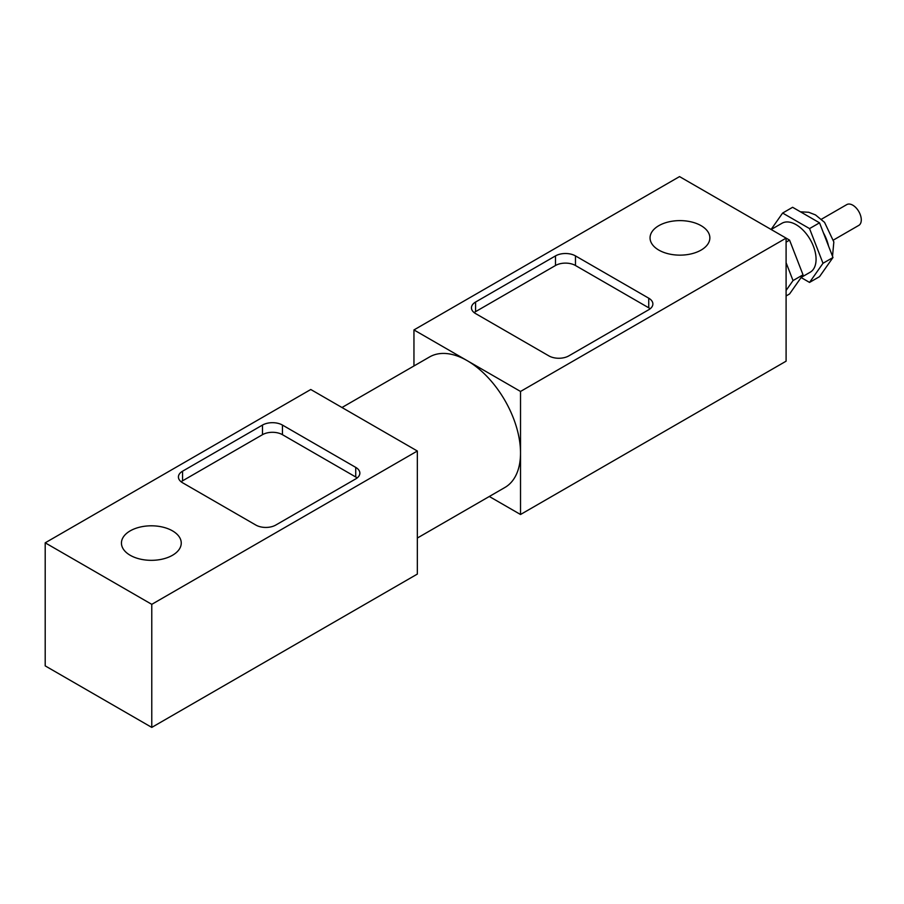 <?xml version="1.0" encoding="UTF-8"?>
<svg xmlns="http://www.w3.org/2000/svg" width="904" height="904" viewBox="0 0 904 904"><rect width="100%" height="100%" fill="white"/><g stroke="black" fill="none" stroke-linecap="round" stroke-linejoin="round"><path stroke-width="1.36" d="M821.476 219.209L846.788 204.598A12.012 6.938 60 0 1 858.8 211.525A12.012 6.938 60 0 1 858.8 225.39L833.477 240.012M771.101 229.458L782.627 213.05L809.543 228.588L823.002 263.279L809.543 282.421L801.102 277.539M771.168 229.503L781.96 223.265A28.25 16.317 60 0 1 810.221 239.583A28.25 16.317 60 0 1 810.221 272.206L801.193 277.415M782.627 213.05L792.616 207.287L819.532 222.825L832.991 257.504L819.532 276.647L809.543 282.421M823.002 263.279L832.991 257.504M809.543 228.588L819.532 222.825M786.096 295.958L789.565 293.958L803.023 274.805L793.034 280.579L786.096 290.444M786.096 262.702L793.034 280.579M786.096 242.125L789.565 240.125L803.023 274.805M413.953 365.962L413.953 329.926L679.537 176.596L789.565 240.125M648.744 309.733L568.831 355.871A14.125 8.159 180 0 1 548.852 355.871L475.583 313.575A14.125 8.159 180 0 1 471.447 307.801A14.125 8.159 180 0 1 475.583 302.038L555.497 255.9A14.125 8.159 180 0 1 575.475 255.9L648.744 298.196A14.125 8.159 180 0 1 652.88 303.97A14.125 8.159 180 0 1 648.744 309.733M650.168 308.772A14.125 8.159 0 0 0 648.744 307.812L575.475 265.505A14.125 8.159 0 0 0 555.497 265.505L475.583 311.643A14.125 8.159 0 0 0 474.159 312.614M182.552 471.21L262.476 425.072A14.125 8.159 180 0 1 282.455 425.072L355.724 467.379A14.125 8.159 180 0 1 359.86 473.142A14.125 8.159 180 0 1 355.724 478.905L275.799 525.043A14.125 8.159 180 0 1 255.821 525.043L182.552 482.747A14.125 8.159 180 0 1 178.416 476.984A14.125 8.159 180 0 1 182.552 471.21L182.552 480.826L262.476 434.688L262.476 425.072M357.148 477.945A14.125 8.159 0 0 0 355.724 476.984L282.455 434.688A14.125 8.159 0 0 0 262.476 434.688M182.552 480.826A14.125 8.159 0 0 0 181.128 481.787M417.343 574.074L417.343 451.017L310.773 389.5L45.2 542.818L45.2 665.875L151.77 727.404L417.343 574.074M413.953 329.926L467.244 360.685A75.36 43.505 -120 0 0 429.569 356.956L341.983 407.512M467.244 360.685L520.523 391.455L520.523 452.972A75.36 43.505 -120 0 0 467.244 360.685M417.343 538.038L504.918 487.471A75.36 43.505 -120 0 0 520.523 452.972L520.523 514.5L489.313 496.488M520.523 514.5L786.096 361.182L786.096 238.125L520.523 391.455M701.097 225.672A29.9 17.266 180 0 1 709.855 237.876A29.9 17.266 180 0 1 679.955 255.143A29.9 17.266 180 0 1 650.055 237.876A29.9 17.266 180 0 1 668.508 221.932A29.9 17.266 180 0 1 701.097 225.672M172.494 530.863A29.9 17.266 180 0 1 181.252 543.067A29.9 17.266 180 0 1 151.341 560.333A29.9 17.266 180 0 1 121.441 543.067A29.9 17.266 180 0 1 139.905 527.122A29.9 17.266 180 0 1 172.494 530.863M417.343 451.017L151.77 604.347L45.2 542.818M151.77 727.404L151.77 604.347M823.408 232.803A30.612 17.673 60 0 1 828.505 245.956M475.583 311.643L475.583 302.038M555.497 265.505L555.497 255.9M575.475 265.505L575.475 255.9M648.744 307.812L648.744 298.196M282.455 434.688L282.455 425.072M355.724 476.984L355.724 467.379M800.458 211.807L808.696 212.27L815.487 214.915L824.572 222.373L833.838 241.944L832.516 256.284"/></g></svg>
